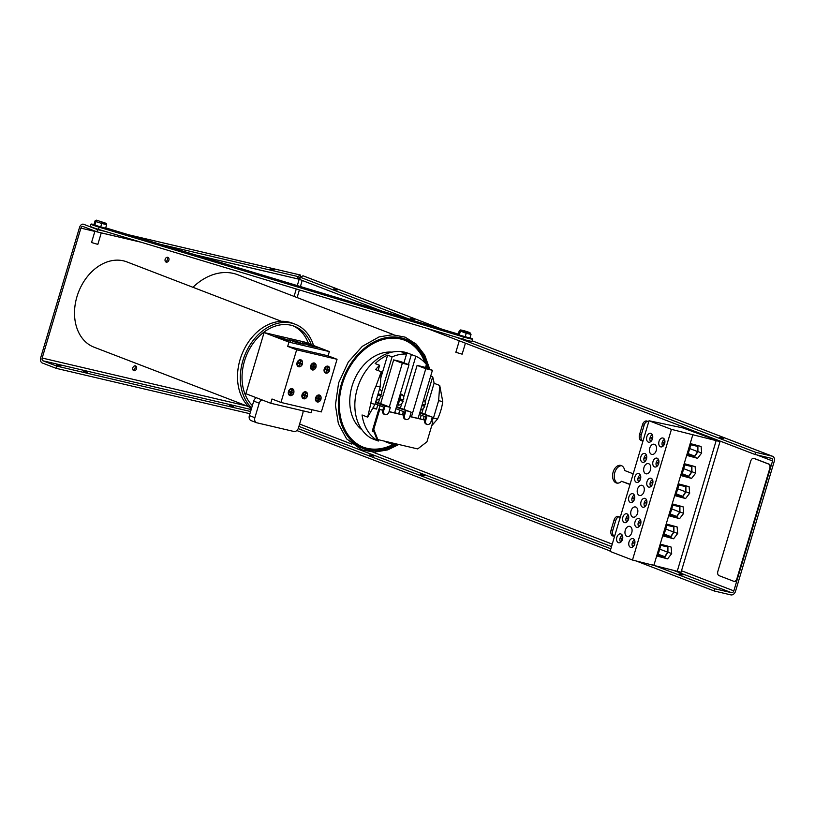 <?xml version="1.0" encoding="UTF-8"?>
<svg xmlns="http://www.w3.org/2000/svg" width="815" height="815" viewBox="0 0 815 815"><rect width="100%" height="100%" fill="white"/><g stroke="black" fill="none" stroke-linecap="round" stroke-linejoin="round"><path stroke-width="1.22" d="M630.199 483.886A5.623 3.698 103.2 0 1 628.65 484.008A5.623 3.698 103.2 0 1 628.334 483.906L621.519 481.288A9.067 5.97 103.2 0 1 616.66 483.051A9.067 5.97 103.2 0 1 612.921 472.863A9.067 5.97 103.2 0 1 620.796 465.396A9.067 5.97 103.2 0 1 624.728 470.54L631.533 473.158A5.623 3.698 103.2 0 1 633.011 474.462M621.519 481.288L629.404 484.069M621.621 465.691A9.067 5.97 -76.8 0 0 614.602 473.26A9.067 5.97 -76.8 0 0 617.525 483.163M614.704 535.863A5.073 3.341 103.2 0 1 613.104 536.056A5.073 3.341 103.2 0 1 611.118 529.913L614.041 520.113A5.073 3.341 103.2 0 1 618.341 516.374A5.073 3.341 103.2 0 1 620.072 517.851M619.145 516.741A5.073 3.341 -76.8 0 0 615.732 520.51L612.809 530.3A5.073 3.341 -76.8 0 0 613.99 536.087M643.137 440.497A5.073 3.341 103.2 0 1 641.527 440.691A5.073 3.341 103.2 0 1 639.551 434.548L642.475 424.747A5.073 3.341 103.2 0 1 646.764 421.009A5.073 3.341 103.2 0 1 648.506 422.486M647.568 421.375A5.073 3.341 -76.8 0 0 644.156 425.145L641.242 434.935A5.073 3.341 -76.8 0 0 642.414 440.721M87.266 372.221L83.344 371.161L87.266 372.221M233.457 406.451L229.524 405.391L233.457 406.451M274.146 269.938L270.223 268.879L274.146 269.938M60.85 366.037L56.561 364.876L60.85 366.037M337.288 289.977L333.355 288.918L337.288 289.977M723.659 438.501L719.737 437.441L723.659 438.501M682.96 575.013L679.038 573.954L682.96 575.013M424.493 475.634L420.204 474.473L424.493 475.634M414.54 319.653L410.24 318.492L414.54 319.653M373.841 456.166L369.552 455.004L373.841 456.166M168.878 260.158A2.537 1.905 -69 0 1 166.107 262.094A2.537 1.905 -69 0 1 165.241 259.038A2.537 1.905 -69 0 1 167.931 257.357A2.537 1.905 -69 0 1 168.878 260.158M165.476 261.625A2.537 1.905 111 0 0 167.452 259.618A2.537 1.905 111 0 0 167.146 257.275M136.523 368.706A2.537 1.905 -69 0 1 133.752 370.642A2.537 1.905 -69 0 1 132.886 367.585A2.537 1.905 -69 0 1 135.575 365.894A2.537 1.905 -69 0 1 136.523 368.706M133.11 370.163A2.537 1.905 111 0 0 135.096 368.156A2.537 1.905 111 0 0 134.781 365.823M247.088 406.023L42.176 358.04L80.899 228.129A2.302 1.518 -76.8 0 1 82.845 226.438A2.302 1.518 -76.8 0 1 82.977 226.478L96.944 231.847L97.596 229.636L83.639 224.278A4.605 3.036 103.2 0 0 83.375 224.196A4.605 3.036 103.2 0 0 79.473 227.579L40.75 357.49A4.605 3.036 103.2 0 0 42.288 362.991L56.245 368.36L56.897 366.149L250.592 411.514M299.248 279.076L299.757 279.219M772.528 456.268L472.16 340.802L772.192 456.166A4.605 3.454 -69 0 1 772.528 456.268A4.605 3.454 -69 0 1 774.25 461.361L735.527 591.262A4.605 3.454 -69 0 1 730.831 594.879L714.276 590.997L635.659 560.781M303.007 275.806L300.338 277.273L411.758 320.101M772.192 456.166L755.627 452.284L754.975 454.485L426.632 328.272M673.19 570.266L731.493 592.678A2.302 1.722 111 0 0 733.836 590.875L772.559 460.964A2.302 1.722 111 0 0 771.703 458.417A2.302 1.722 111 0 0 771.53 458.366L754.975 454.485M731.493 592.678L714.928 588.797L714.276 590.997M456.186 337.186L755.627 452.284M300.338 277.273L299.676 279.474L382.204 311.198M160.321 244.327L297.923 276.55L300.562 275.052L299.788 278.129L299.859 277.263L297.261 278.75L195.396 254.901M97.596 229.636L105.4 231.47M42.176 358.04A2.302 1.518 -76.8 0 0 42.94 360.79L56.897 366.149M298.209 428.609L610.853 548.79M652 564.601L714.928 588.797M299.706 279.382L299.187 279.25A2.302 1.518 103.2 0 1 299.788 278.129M140.465 242.035L96.944 231.847M297.261 278.75L297.923 276.55M610.201 550.991L296.823 430.534M249.94 413.714L56.245 368.36M136.604 237.827L132.162 236.493L136.604 237.827M357.469 304.392L362.329 305.849L357.469 304.392M415.619 321.915L420.061 323.239L415.619 321.915M380.921 311.452L385.373 312.787L380.921 311.452M322.985 293.991L327.426 295.325L322.985 293.991M470.398 337.95A9.067 0.621 -163.4 0 1 472.68 339.081A9.067 0.621 -163.4 0 1 463.429 336.962L99.135 227.181A9.067 0.621 -163.4 0 1 90.995 224.115A9.067 0.621 -163.4 0 1 93.521 224.42M105.695 227.864L458.274 334.119M90.995 224.115L90.343 226.315A9.067 0.621 16.6 0 0 98.472 229.382L462.777 339.162A9.067 0.621 16.6 0 0 472.017 341.281L472.68 339.081M106.266 223.453L96.404 220.152L95.07 220.855L94 224.461L94.876 225.185L105.583 228.251L106.663 224.634L106.266 223.453L96.496 220.182L105.848 223.229M94 224.461L92.757 224.604L97.097 226.407L103.699 228.312L106.633 228.74L105.675 227.935M95.07 220.855L95.956 221.578L97.209 220.763M94.876 225.185L95.956 221.578L101.743 223.463L101.885 222.291M106.663 224.634L101.743 223.463L100.673 227.079M94.958 231.083L91.545 242.513L97.841 244.388L101.274 232.856M469.42 332.418L460.648 329.932L459.314 330.635L458.234 334.242L459.283 335.016L469.939 338.042L471.019 334.425L469.348 332.408L470.561 333.213M459.263 334.996L465.396 337.41L470.938 338.52L470.031 337.746M464.611 330.859L469.348 332.408M460.648 329.932L464.621 330.87M459.314 330.635L466.221 333.304L466.323 332.113L460.75 329.963M459.283 335.016L460.363 331.399L461.596 330.584M471.019 334.425L466.221 333.304L465.141 336.911M459.273 340.823L455.85 352.294L462.136 354.168L465.416 343.186M736.913 578.64A3.627 2.384 103.2 0 1 733.846 581.309A3.627 2.384 103.2 0 1 733.632 581.248L719.064 575.655A3.627 2.384 103.2 0 1 717.862 571.325L750.737 461.046A3.627 2.384 103.2 0 1 753.804 458.376A3.627 2.384 103.2 0 1 754.007 458.438L768.576 464.041A3.627 2.384 103.2 0 1 769.788 468.37L736.913 578.64L737.443 578.772A3.627 2.384 103.2 0 1 734.376 581.441A3.627 2.384 103.2 0 1 734.172 581.37M754.12 458.458A3.627 2.384 103.2 0 1 754.333 458.499A3.627 2.384 103.2 0 1 754.547 458.56L769.116 464.163A3.627 2.384 103.2 0 1 770.318 468.493L737.443 578.772M694.716 456.135L697.62 451.602L697.62 446.386L690.835 444.796L687.931 454.546L694.716 456.135L688.206 453.629M688.716 476.245L691.619 471.712L691.619 466.506L684.834 464.917L681.931 474.656L688.716 476.245L682.206 473.739M697.62 451.602L689.714 448.566M687.565 454.831L690.672 444.389L697.905 446.08L697.905 451.663L694.798 456.522L687.096 454.648M697.905 446.08L693.84 444.521M691.619 471.712L683.714 468.676M691.904 471.783L688.797 476.632L681.564 474.941L684.671 464.499L691.904 466.2L691.904 471.783M691.904 466.2L687.85 464.632M679.914 506.421L679.914 512.003L676.807 516.863L669.573 515.172L672.681 504.73L679.914 506.421L675.859 504.862M672.844 505.137L669.94 514.886L676.725 516.476L679.629 511.942L679.629 506.726L672.844 505.137M676.725 516.476L670.215 513.97M679.629 511.942L671.723 508.906M685.904 491.893L682.797 496.753L675.564 495.051L678.681 484.619L685.914 486.311L685.904 491.893M678.844 485.027L675.941 494.766L682.726 496.355L685.619 491.822L685.629 486.616L678.844 485.027M682.726 496.355L676.206 493.859M685.619 491.822L677.723 488.786M685.914 486.311L681.849 484.752M673.923 526.541L673.913 532.124L670.806 536.973L663.573 535.282L666.69 524.84L673.923 526.541L669.859 524.972M673.628 532.052L673.638 526.847L666.853 525.257L663.94 534.997L670.725 536.586L673.628 532.052L665.733 529.016M670.725 536.586L664.215 534.08M667.923 546.651L667.923 552.234L664.816 557.093L657.583 555.392L660.69 544.96L667.923 546.651L663.858 545.092M660.853 545.367L657.95 555.107L664.734 556.696L667.638 552.173L667.638 546.957L660.853 545.367M667.638 552.173L659.732 549.127M664.734 556.696L658.225 554.2M654.486 444.328A5.236 3.454 103.2 0 1 656.299 450.349A5.236 3.454 103.2 0 1 651.796 454.434A5.236 3.454 103.2 0 1 649.636 448.545A5.236 3.454 103.2 0 1 654.19 444.236A5.236 3.454 103.2 0 1 654.486 444.328M642.251 485.383A5.236 3.454 103.2 0 1 644.054 491.414A5.236 3.454 103.2 0 1 639.561 495.5A5.236 3.454 103.2 0 1 637.391 489.611A5.236 3.454 103.2 0 1 641.945 485.292A5.236 3.454 103.2 0 1 642.251 485.383M630.005 526.439A5.236 3.454 103.2 0 1 631.819 532.47A5.236 3.454 103.2 0 1 627.316 536.555A5.236 3.454 103.2 0 1 625.156 530.667A5.236 3.454 103.2 0 1 629.71 526.347A5.236 3.454 103.2 0 1 630.005 526.439M667.923 552.152L671.682 553.589L667.597 558.876L656.89 555.983L660.415 544.155L671.122 547.059L671.682 553.589M691.904 471.691L695.664 473.138L691.578 478.425L680.871 475.532L684.396 463.704L695.103 466.598L695.664 473.138M679.914 511.922L683.673 513.369L679.588 518.656L668.881 515.752L672.406 503.935L683.113 506.828L683.673 513.369M673.913 532.032L677.673 533.479L673.598 538.766L662.88 535.873L666.405 524.045L677.122 526.938L677.673 533.479M685.904 491.812L689.663 493.248L685.588 498.536L674.871 495.642L678.396 483.815L689.113 486.718L689.663 493.248M697.905 451.581L701.664 453.028L697.579 458.315L686.872 455.412L690.397 443.594L701.104 446.488L701.664 453.028M660.028 555.973L667.597 558.876M666.028 535.852L673.598 538.766M672.018 515.742L679.588 518.656M684.009 475.512L691.578 478.425M690.01 455.402L697.579 458.315M678.019 495.632L685.588 498.536M633.143 538.664A4.554 2.995 103.2 0 1 634.712 543.9A4.554 2.995 103.2 0 1 630.81 547.446A4.554 2.995 103.2 0 1 628.925 542.332A4.554 2.995 103.2 0 1 632.888 538.583A4.554 2.995 103.2 0 1 633.143 538.664M620.979 533.988A4.554 2.995 103.2 0 1 622.548 539.224A4.554 2.995 103.2 0 1 618.636 542.77A4.554 2.995 103.2 0 1 616.761 537.655A4.554 2.995 103.2 0 1 620.714 533.907A4.554 2.995 103.2 0 1 620.979 533.988M648.709 463.704A5.236 3.454 103.2 0 1 650.513 469.735A5.236 3.454 103.2 0 1 646.02 473.821A5.236 3.454 103.2 0 1 643.85 467.932A5.236 3.454 103.2 0 1 648.414 463.613A5.236 3.454 103.2 0 1 648.709 463.704M635.782 507.052A5.236 3.454 103.2 0 1 637.595 513.083A5.236 3.454 103.2 0 1 633.092 517.168A5.236 3.454 103.2 0 1 630.932 511.28A5.236 3.454 103.2 0 1 635.486 506.961A5.236 3.454 103.2 0 1 635.782 507.052M657.135 458.213A4.554 2.995 103.2 0 1 658.703 463.45A4.554 2.995 103.2 0 1 654.791 466.995A4.554 2.995 103.2 0 1 652.917 461.881A4.554 2.995 103.2 0 1 656.87 458.132A4.554 2.995 103.2 0 1 657.135 458.213M663.125 438.093A4.554 2.995 103.2 0 1 664.694 443.329A4.554 2.995 103.2 0 1 660.792 446.885A4.554 2.995 103.2 0 1 658.907 441.771A4.554 2.995 103.2 0 1 662.87 438.022A4.554 2.995 103.2 0 1 663.125 438.093M651.134 478.324A4.554 2.995 103.2 0 1 652.703 483.56A4.554 2.995 103.2 0 1 648.801 487.105A4.554 2.995 103.2 0 1 646.916 481.991A4.554 2.995 103.2 0 1 650.869 478.242A4.554 2.995 103.2 0 1 651.134 478.324M645.134 498.434A4.554 2.995 103.2 0 1 646.713 503.67A4.554 2.995 103.2 0 1 642.801 507.225A4.554 2.995 103.2 0 1 640.926 502.111A4.554 2.995 103.2 0 1 644.879 498.362A4.554 2.995 103.2 0 1 645.134 498.434M639.143 518.554A4.554 2.995 103.2 0 1 640.712 523.79A4.554 2.995 103.2 0 1 636.81 527.336A4.554 2.995 103.2 0 1 634.926 522.221A4.554 2.995 103.2 0 1 638.879 518.472A4.554 2.995 103.2 0 1 639.143 518.554M650.961 433.417A4.554 2.995 103.2 0 1 652.53 438.653A4.554 2.995 103.2 0 1 648.618 442.199A4.554 2.995 103.2 0 1 646.743 437.085A4.554 2.995 103.2 0 1 650.696 433.336A4.554 2.995 103.2 0 1 650.961 433.417M644.96 453.537A4.554 2.995 103.2 0 1 646.529 458.764A4.554 2.995 103.2 0 1 642.627 462.319A4.554 2.995 103.2 0 1 640.743 457.205A4.554 2.995 103.2 0 1 644.696 453.456A4.554 2.995 103.2 0 1 644.96 453.537M638.96 473.647A4.554 2.995 103.2 0 1 640.539 478.884A4.554 2.995 103.2 0 1 636.627 482.429A4.554 2.995 103.2 0 1 634.753 477.315A4.554 2.995 103.2 0 1 638.705 473.566A4.554 2.995 103.2 0 1 638.96 473.647M632.97 493.758A4.554 2.995 103.2 0 1 634.539 498.994A4.554 2.995 103.2 0 1 630.637 502.539A4.554 2.995 103.2 0 1 628.752 497.425A4.554 2.995 103.2 0 1 632.705 493.676A4.554 2.995 103.2 0 1 632.97 493.758M626.969 513.878A4.554 2.995 103.2 0 1 628.538 519.104A4.554 2.995 103.2 0 1 624.636 522.659A4.554 2.995 103.2 0 1 622.752 517.545A4.554 2.995 103.2 0 1 626.715 513.796A4.554 2.995 103.2 0 1 626.969 513.878M649.025 420.754L610.068 551.419L632.481 560.037L681.065 572.252L720.012 441.587L671.438 429.362L649.025 420.754L686.403 428.659L683.999 428.323L720.012 441.587M687.697 429.739L687.86 429.22M693.412 431.94L693.575 431.42M713.808 439.784L713.96 439.265M677.204 571.356L716.161 440.681M653.966 565.07L692.923 434.395M632.481 560.037L671.438 429.362M658.612 463.623L658.398 464.336M657.43 465.905L658.673 463.562M658.163 463.45L656.951 462.859A3.627 2.384 103.2 0 1 657.124 462.278M656.951 462.859L658.683 463.521M658.53 459.67A3.627 2.384 103.2 0 0 656.36 461.983L658.826 462.859M658.367 462.757L658.887 461.015M656.961 466.353A3.627 2.384 103.2 0 1 656.157 462.676M664.531 439.55A3.627 2.384 103.2 0 0 662.361 441.873L664.826 442.749M664.602 443.503L664.388 444.226M663.43 445.785L664.154 443.329L662.952 442.749A3.627 2.384 103.2 0 1 663.115 442.158M662.952 442.749L664.673 443.411M664.154 443.329L664.663 443.452M664.368 442.637L664.887 440.895M662.962 446.243A3.627 2.384 103.2 0 1 662.157 442.565M652.53 479.78A3.627 2.384 103.2 0 0 650.37 482.093L652.835 482.969M651.43 486.015L652.672 483.682M652.377 482.867L652.897 481.125M652.611 483.733L652.397 484.456M652.163 483.56L652.683 483.641M650.961 482.979A3.627 2.384 103.2 0 1 651.124 482.388M650.971 486.474A3.627 2.384 103.2 0 1 650.156 482.786M646.539 499.89A3.627 2.384 103.2 0 0 644.37 502.213L646.835 503.089M645.439 506.125L646.672 503.792M646.377 502.977L646.896 501.235M646.621 503.843L646.407 504.567M646.173 503.67L646.682 503.752M644.96 503.089A3.627 2.384 103.2 0 1 645.134 502.498M644.971 506.584A3.627 2.384 103.2 0 1 644.166 502.906M640.539 520.011A3.627 2.384 103.2 0 0 638.379 522.323L640.845 523.199M639.439 526.245L640.682 523.902M640.376 523.098L640.896 521.356M640.661 523.974L640.407 524.677M640.172 523.79L640.692 523.862M638.97 523.199A3.627 2.384 103.2 0 1 639.133 522.619M638.97 526.694A3.627 2.384 103.2 0 1 638.165 523.016M634.63 544.074L634.416 544.797M633.449 546.356L634.681 544.023M634.549 540.121A3.627 2.384 103.2 0 0 632.379 542.433L634.844 543.31M634.182 543.9L634.691 543.982M634.386 543.208L634.905 541.466M632.97 543.32A3.627 2.384 103.2 0 1 633.143 542.729M632.98 546.814A3.627 2.384 103.2 0 1 632.175 543.126M652.438 438.827L652.224 439.55M651.256 441.109L652.499 438.776M651.99 438.653L650.778 438.073A3.627 2.384 103.2 0 1 650.951 437.482M650.778 438.073L652.509 438.735M652.357 434.874A3.627 2.384 103.2 0 0 650.187 437.186L652.652 438.073M652.194 437.961L652.713 436.219M650.788 441.567A3.627 2.384 103.2 0 1 649.983 437.879M646.356 454.984A3.627 2.384 103.2 0 0 644.196 457.307L646.662 458.183M645.256 461.229L646.499 458.886M646.203 458.071L646.723 456.339M646.438 458.937L646.224 459.66M645.989 458.764L646.509 458.845M644.787 458.183A3.627 2.384 103.2 0 1 644.95 457.592M644.797 461.677A3.627 2.384 103.2 0 1 643.982 457.999M640.447 479.057L640.233 479.77M639.266 481.339L640.498 478.996M640.366 475.104A3.627 2.384 103.2 0 0 638.196 477.417L640.661 478.293M639.999 478.884L640.509 478.965M640.203 478.191L640.722 476.449M638.787 478.293A3.627 2.384 103.2 0 1 638.96 477.712M638.797 481.797A3.627 2.384 103.2 0 1 637.992 478.11M633.265 501.449L634.508 499.116M634.447 499.167L634.233 499.89M634.365 495.214A3.627 2.384 103.2 0 0 632.206 497.527L634.671 498.413M633.999 498.994L632.797 498.413A3.627 2.384 103.2 0 1 632.96 497.822M632.797 498.413L634.518 499.075M634.202 498.301L634.722 496.559M632.797 501.908A3.627 2.384 103.2 0 1 631.992 498.22M628.375 515.324A3.627 2.384 103.2 0 0 626.205 517.647L628.671 518.523M627.275 521.569L628.508 519.226L626.796 518.523A3.627 2.384 103.2 0 1 626.969 517.933M628.212 518.411L628.732 516.679M628.457 519.277L628.243 520.001M628.008 519.104L626.796 518.523M626.806 522.018A3.627 2.384 103.2 0 1 626.002 518.34M622.375 535.445A3.627 2.384 103.2 0 0 620.205 537.757L622.67 538.634M622.456 539.398L622.242 540.111M621.275 541.68L622.008 539.224L620.796 538.634A3.627 2.384 103.2 0 1 620.969 538.053M620.796 538.634L622.008 539.224M622.212 538.532L622.731 536.79M620.806 542.138A3.627 2.384 103.2 0 1 620.001 538.45M378.079 370.54L379.637 365.303L375.155 363.572A46.424 34.8 -69 0 1 387.614 355.157L392.096 356.889L381.614 392.046M380.799 378.028L387.614 355.157M378.72 394.022A5.807 4.35 -69 0 1 378.394 395.01L381.196 396.09A5.807 4.35 -69 0 1 376.255 400.043M379.515 389.101A5.807 4.35 -69 0 1 381.614 394.704L378.099 393.879M403.934 362.848L406.553 354.067L402.07 352.345A46.424 34.8 -69 0 1 410.24 354.067A46.424 34.8 -69 0 1 411.371 354.535L415.854 356.257L403.629 397.251M408.386 364.56L411.371 354.535M400.338 393.788L401.357 394.185A5.807 4.35 -69 0 1 403.608 399.859L398.902 398.596M400.715 399.177A5.807 4.35 -69 0 1 400.399 400.165L403.201 401.245A5.807 4.35 -69 0 1 398.077 405.187L397.058 404.8M423.657 399.686A5.807 4.35 -69 0 1 425.114 404.892L422.302 404.23M422.007 405.238L424.707 406.278A5.807 4.35 -69 0 1 420.54 410.159M375.134 403.822L383.722 407.123L382.795 410.251L383.692 410.597L385.037 406.084L375.542 402.437M375.756 401.714L390.354 407.327L385.037 406.084M419.878 412.37L432.337 417.158L419.664 413.083M419.246 414.478L425.715 416.954L424.778 420.082L425.674 420.428L427.019 415.915M396.528 406.573L411.178 412.207L396.314 407.286M395.896 408.682L404.546 412.003L403.619 415.13L404.515 415.477L405.86 410.964M424.707 406.278L421.895 405.615M401.357 394.185L399.921 398.993M403.201 401.245L399.513 400.379L398.077 405.187M399.513 400.379L398.494 399.992M398.566 399.737L400.399 400.165M377.793 394.878L378.394 395.01M381.196 396.09L377.681 395.265M396.976 413.439L394.735 412.584M402.905 399.686L402.518 400.98M401.764 403.507L400.41 408.06M399.778 410.169L398.688 413.837M377.803 404.851L376.54 409.079L373.036 407.734M380.88 394.531L380.493 395.815M379.719 398.403L378.425 402.742M376.54 409.079L372.761 408.203M430.687 376.102L432.684 376.866L425.124 402.233M424.381 404.719L423.994 406.002M423.23 408.59L421.875 413.134M421.243 415.243L420.163 418.869M425.491 367.616L426.408 364.519A46.424 34.8 -69 0 0 415.854 356.257M432.684 376.866A46.424 34.8 -69 0 1 434.069 383.274L439.723 385.454L442.759 401.632A46.424 34.8 -69 0 1 437.584 418.971L431.746 425.685M395.917 443.818A46.424 34.8 -69 0 1 391.883 444.216L385.159 441.628A11.206 8.405 111 0 0 385.403 441.363M367.667 417.137L370.856 403.344L374.981 404.311L367.667 417.137L362.064 414.978A46.424 34.8 -69 0 0 378.313 441.037L371.589 438.46A46.424 34.8 -69 0 1 359.71 381.96A46.424 34.8 -69 0 1 407.999 353.211L410.24 354.067M370.856 403.344A46.424 34.8 -69 0 1 376.021 386.004L381.257 371.762L380.157 386.972L376.021 386.004M379.637 365.303A46.424 34.8 -69 0 0 375.593 369.582L381.257 371.762M392.096 356.889A46.424 34.8 -69 0 1 406.553 354.067M389.315 406.93L402.335 363.235L408.987 364.784L394.643 412.889M380.636 403.598L393.665 359.894L402.335 363.235M374.054 431.96L372.373 431.318L372.985 429.271M378.965 409.222L380.014 405.697M393.665 359.894L400.308 361.453L408.987 364.784M403.975 409.436L417.107 365.385L423.749 366.944L432.429 370.275L418.085 418.38M411.443 416.822L425.787 368.726L432.429 370.275M417.107 365.385L425.787 368.726M402.406 414.713L403.354 411.544M378.313 441.037A11.206 8.405 -69 0 1 378.129 439.652M392.82 443.095A11.206 8.405 -69 0 1 391.883 444.216M423.24 419.593L424.197 416.373M424.829 414.275L434.069 383.274M431.451 421.518L433.458 418.003L437.584 418.971M442.759 401.632L438.623 400.664L439.723 385.454M380.157 386.972L374.981 404.311M433.458 418.003L438.623 400.664M362.064 429.933A42.614 31.948 -69 0 1 352.039 386.127A42.614 31.948 -69 0 1 391.974 352.141M363.256 447.19A57.356 42.991 111 0 0 393.828 444.094M426.612 368.044A57.356 42.991 111 0 0 426.011 365.853M425.043 362.909A57.356 42.991 111 0 0 404.413 340.13M396.141 443.869A57.356 42.991 -69 0 1 363.816 447.415A57.356 42.991 -69 0 1 342.361 384.028A57.356 42.991 -69 0 1 404.974 340.334A57.356 42.991 -69 0 1 427.732 368.472M393.9 334.771L237.776 274.757A58.578 43.908 111 0 0 192.941 287.288M390.354 407.327L389.01 411.84A3.627 2.72 -69 0 1 385.047 414.601A3.627 2.72 -69 0 1 383.692 410.597M385.047 414.601L384.15 414.264A3.627 2.72 -69 0 1 382.795 410.251L379.698 409.527L373.779 429.362L372.883 429.016L376.948 439.244L377.844 439.591L373.779 429.362M411.178 412.207L409.833 416.72A3.627 2.72 -69 0 1 405.87 419.481A3.627 2.72 -69 0 1 404.515 415.477M405.87 419.481L404.974 419.134A3.627 2.72 -69 0 1 403.619 415.13L389.04 411.718M432.337 417.158L430.992 421.671A3.627 2.72 -69 0 1 427.029 424.442A3.627 2.72 -69 0 1 425.674 420.428M427.029 424.442L426.133 424.095A3.627 2.72 -69 0 1 424.778 420.082L409.863 416.587M431.033 421.549L432.857 421.976L426.938 441.812L417.708 448.922L377.844 439.591M431.064 421.426L432.857 421.976M424.819 419.959L409.904 416.465M403.649 414.998L389.081 411.585M382.826 410.128L379.698 409.527M378.802 409.181L372.883 429.016M320.906 399.085A3.576 2.679 -69 0 1 317.004 401.805A3.576 2.679 -69 0 1 315.67 397.863A3.576 2.679 -69 0 1 319.572 395.143A3.576 2.679 -69 0 1 320.906 399.085M318.879 398.27L320.743 398.708L320.539 399.401L318.675 398.973L317.952 401.398L317.422 401.275L318.145 398.841L316.281 398.413L316.485 397.71L318.349 398.148L319.123 395.56L319.653 395.683L318.879 398.27L319.419 395.632M317.432 401.235L318.451 398.881L320.315 399.319L320.509 398.657M316.291 398.372L318.145 398.841M293.746 392.728A3.576 2.679 -69 0 1 289.845 395.448A3.576 2.679 -69 0 1 288.51 391.495A3.576 2.679 -69 0 1 292.412 388.775A3.576 2.679 -69 0 1 293.746 392.728M291.719 391.913L293.583 392.351L293.369 393.044L291.515 392.606L290.792 395.031L290.252 394.908L290.975 392.484L289.121 392.046L289.325 391.353L291.189 391.791L291.964 389.203L292.493 389.326L291.719 391.913L292.259 389.275M290.262 394.878L291.291 392.524L293.145 392.952L293.349 392.29M289.131 392.015L290.975 392.484M315.925 367.066A3.576 2.679 -69 0 1 312.023 369.786A3.576 2.679 -69 0 1 310.688 365.843A3.576 2.679 -69 0 1 314.59 363.123A3.576 2.679 -69 0 1 315.925 367.066M313.897 366.251L315.762 366.689L315.548 367.382L313.694 366.954L312.97 369.378L312.44 369.256L313.164 366.821L311.299 366.393L311.503 365.69L313.368 366.129L314.142 363.541L314.672 363.663L313.897 366.251L314.437 363.612M312.44 369.215L313.469 366.862L315.323 367.3L315.527 366.638M311.31 366.353L313.164 366.821M302.345 363.887A3.576 2.679 -69 0 1 298.443 366.607A3.576 2.679 -69 0 1 297.108 362.665A3.576 2.679 -69 0 1 301 359.935A3.576 2.679 -69 0 1 302.345 363.887M297.923 362.512L299.788 362.95L300.552 360.362L301.092 360.485L300.317 363.072L302.171 363.51L301.968 364.203L300.114 363.765L299.39 366.2L298.85 366.067L299.574 363.643L297.72 363.205L297.923 362.512M300.317 363.072L300.857 360.434M298.861 366.037L299.889 363.684L301.744 364.122L301.947 363.459M297.73 363.174L299.574 363.643M329.505 370.244A3.576 2.679 -69 0 1 325.603 372.964A3.576 2.679 -69 0 1 324.268 369.022A3.576 2.679 -69 0 1 328.17 366.302A3.576 2.679 -69 0 1 329.505 370.244M327.477 369.44L329.341 369.867L329.138 370.56L327.273 370.132L326.55 372.557L326.02 372.435L326.744 370L324.879 369.572L325.083 368.879L326.947 369.307L327.722 366.719L328.251 366.852L327.477 369.44L328.017 366.791M326.031 372.404L327.049 370.041L328.914 370.479L329.107 369.816M324.89 369.541L326.744 370M307.326 395.907A3.576 2.679 -69 0 1 303.424 398.627A3.576 2.679 -69 0 1 302.09 394.684A3.576 2.679 -69 0 1 305.992 391.954A3.576 2.679 -69 0 1 307.326 395.907M305.299 395.092L307.163 395.53L306.949 396.222L305.095 395.784L304.372 398.219L303.842 398.087L304.565 395.662L302.701 395.224L302.905 394.531L304.769 394.969L305.544 392.382L306.073 392.504L305.299 395.092L305.839 392.453M303.852 398.056L304.871 395.703L306.725 396.141L306.929 395.479M302.711 395.194L304.565 395.662M329.352 351.581L328.088 355.829L287.685 346.375L288.958 342.117L329.352 351.581L304.474 342.015L264.08 332.561L245.855 393.696L256.409 397.751A4.533 3.403 111 0 0 253.709 401.082L249.38 415.589A4.533 3.403 111 0 0 251.081 420.591L256.572 422.71A4.533 3.403 -69 0 1 254.871 417.698L249.38 415.589M253.709 401.082L259.201 403.191A4.533 3.403 -69 0 1 261.9 399.859L270.733 403.262L271.996 399.004L280.961 402.447L321.365 411.911L337.053 359.283L296.65 349.818L287.685 346.375M256.409 397.751L261.9 399.859M259.201 403.191L254.871 417.698M302.936 410.801A4.533 3.403 -69 0 1 302.783 413.399L298.463 427.906A4.533 3.403 -69 0 1 293.848 431.461L256.908 422.812A4.533 3.403 -69 0 1 256.572 422.71M312.023 409.721L311.126 412.716L270.733 403.262M305.391 398.484A3.627 2.72 -69 0 1 303.404 398.678A3.627 2.72 -69 0 1 302.171 394.317A3.627 2.72 -69 0 1 306.012 391.903A3.627 2.72 -69 0 1 307.357 393.38M327.569 372.832A3.627 2.72 -69 0 1 325.582 373.015A3.627 2.72 -69 0 1 324.35 368.655A3.627 2.72 -69 0 1 328.19 366.251A3.627 2.72 -69 0 1 329.535 367.718M300.399 366.465A3.627 2.72 -69 0 1 298.422 366.658A3.627 2.72 -69 0 1 297.19 362.298A3.627 2.72 -69 0 1 301.02 359.884A3.627 2.72 -69 0 1 302.365 361.361M313.989 369.653A3.627 2.72 -69 0 1 312.002 369.837A3.627 2.72 -69 0 1 310.77 365.477A3.627 2.72 -69 0 1 314.61 363.072A3.627 2.72 -69 0 1 315.955 364.539M291.811 395.306A3.627 2.72 -69 0 1 289.824 395.499A3.627 2.72 -69 0 1 288.591 391.139A3.627 2.72 -69 0 1 292.422 388.724A3.627 2.72 -69 0 1 293.767 390.191M318.971 401.673A3.627 2.72 -69 0 1 316.984 401.856A3.627 2.72 -69 0 1 315.751 397.496A3.627 2.72 -69 0 1 319.592 395.092A3.627 2.72 -69 0 1 320.937 396.559M328.088 355.829L337.053 359.283M264.08 332.561L288.958 342.117M317.687 347.475L309.445 345.55L302.497 342.87L310.739 344.806L317.687 347.475M295.896 342.371L288.948 339.702L297.18 341.628L304.127 344.297L295.896 342.371M290.578 341.128L282.336 339.193L275.389 336.524L283.63 338.459L290.578 341.128M296.65 349.818L280.961 402.447M283.335 339.427L283.63 338.459M296.894 342.606L297.18 341.628M310.444 345.784L310.739 344.806M292.952 325.776A45.701 34.25 -69 0 1 308.457 343.543A45.701 34.25 -69 0 0 292.952 325.776M248.707 406.644L94.041 347.19A45.701 34.25 -69 0 1 78.464 292.249A45.701 34.25 -69 0 1 126.834 261.88L281.501 321.334M251.377 408.916A47.912 35.911 -69 0 1 243.634 350.358A47.912 35.911 -69 0 1 292.361 323.137L295.162 324.217A47.912 35.911 -69 0 1 313.551 345.509M251.682 407.887A47.912 35.911 -69 0 1 247.383 349.543A47.912 35.911 -69 0 1 295.162 324.217M252.365 405.585A45.701 34.25 -69 0 1 249.003 350.022A45.701 34.25 -69 0 1 294.368 326.275A45.701 34.25 -69 0 1 311.259 344.623M628.334 483.906L628.986 484.059M614.041 520.113L615.732 520.51M611.118 529.913L612.809 530.3M642.475 424.747L644.156 425.145M639.551 434.548L641.242 434.935M302.936 275.776L441.71 329.128M129.096 234.924L300.511 275.062M196.058 255.095L299.187 279.25L297.292 285.607M296.283 288.989L294.072 296.395M80.899 228.129L94.866 231.399M101.264 232.896L141.127 242.238M42.94 360.79L251.183 409.558M733.836 590.875L681.513 570.755M612.248 544.135L372.903 452.131M298.911 426.388L611.515 546.559M297.118 297.567L299.4 289.926M300.409 286.544L302.222 280.452M756.88 454.933L772.559 460.964M462.777 339.162L463.429 336.962M99.135 227.181L98.472 229.382M94.856 225.164L94.02 224.482M105.481 228.22L100.775 227.1M100.551 227.028L95.009 225.225M469.837 338.011L465.243 336.931M465.019 336.87L459.416 335.047M470.204 333.019L466.323 332.113M754.547 458.56L754.007 458.438M769.116 464.163L768.576 464.041M770.318 468.493L769.788 468.37M397.628 444.226A58.578 43.908 -69 0 1 340.14 419.868A58.578 43.908 -69 0 1 372.068 342.993A58.578 43.908 -69 0 1 428.894 368.92M320.865 399.106A3.209 2.404 -69 0 1 317.595 401.632A3.209 2.404 -69 0 1 316.159 398.005A3.209 2.404 -69 0 1 319.429 395.489A3.209 2.404 -69 0 1 320.865 399.106M293.706 392.748A3.209 2.404 -69 0 1 290.435 395.265A3.209 2.404 -69 0 1 288.999 391.648A3.209 2.404 -69 0 1 292.269 389.132A3.209 2.404 -69 0 1 293.706 392.748M315.884 367.086A3.209 2.404 -69 0 1 312.614 369.613A3.209 2.404 -69 0 1 311.177 365.986A3.209 2.404 -69 0 1 314.447 363.47A3.209 2.404 -69 0 1 315.884 367.086M302.304 363.908A3.209 2.404 -69 0 1 299.034 366.424A3.209 2.404 -69 0 1 297.597 362.807A3.209 2.404 -69 0 1 300.857 360.291A3.209 2.404 -69 0 1 302.304 363.908M329.464 370.275A3.209 2.404 -69 0 1 326.194 372.791A3.209 2.404 -69 0 1 324.757 369.164A3.209 2.404 -69 0 1 328.027 366.648A3.209 2.404 -69 0 1 329.464 370.275M307.286 395.927A3.209 2.404 -69 0 1 304.015 398.443A3.209 2.404 -69 0 1 302.579 394.827A3.209 2.404 -69 0 1 305.849 392.31A3.209 2.404 -69 0 1 307.286 395.927M302.986 275.776L442.025 329.219M128.811 234.832L300.562 275.052M466.068 340.976L466.312 340.181M734.376 581.441L733.846 581.309M754.333 458.499L753.804 458.376M351.856 444.124L299.614 424.045M429.8 369.266L424.707 355.106L416.271 344.144L405.126 337.145L392.423 334.731L379.067 336.921L362.278 346.365L348.311 362.003L338.632 382.816L335.403 405.167L338.388 423.739L346.589 438.867L361.626 449.819L374.38 452.162L387.797 449.86L398.8 444.501M317.004 401.805C318.573 403.028 323.514 399.391 319.572 395.143M289.845 395.448C291.403 396.671 296.344 393.034 292.412 388.775M312.023 369.786C313.581 371.008 318.522 367.371 314.59 363.123M298.443 366.607C300.002 367.83 304.942 364.193 301 359.935M325.603 372.964C327.172 374.187 332.113 370.56 328.17 366.302M303.424 398.627C304.983 399.849 309.934 396.212 305.992 391.954"/></g></svg>
